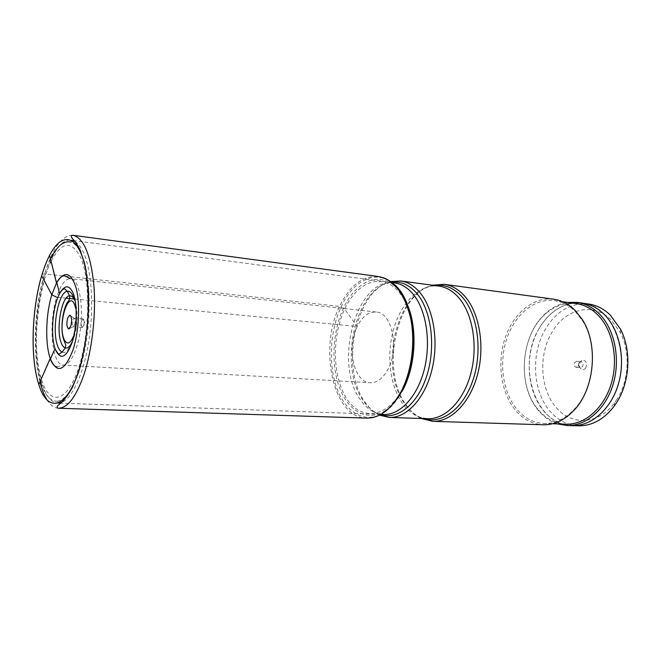 <?xml version="1.0" encoding="UTF-8"?>
<svg xmlns="http://www.w3.org/2000/svg" width="661" height="661" viewBox="0 0 661 661"><rect width="100%" height="100%" fill="white"/><g stroke="black" fill="none" stroke-linecap="round" stroke-linejoin="round"><path stroke-width="0.5" stroke-dasharray="3.31 2.48" d="M42.164 274.208L44.708 273.877L339.572 306.39L344.637 309.1L357.229 326.509C362.294 316.495 368.59 311.661 376.134 312.017C391.841 312.331 399.715 348.05 388.065 369.119C383.066 378.348 377.125 382.884 370.234 382.744C353.899 382.645 346.257 347.645 357.229 326.509L74.875 299.036M84.591 263.21C90.574 284.494 90.739 320.221 84.74 349.991C78.75 379.802 67.554 399.905 57.565 401.169L59.234 402.979L57.714 403.061C51.426 402.516 46.336 396.501 42.428 385.016C25.944 340.836 45.675 235.473 71.281 240.257L72.768 240.579L70.826 242.091C74.833 243.355 78.378 247.412 81.452 254.254M75.015 241.587C78.246 243.512 81.138 247.305 83.691 252.965C91.623 270.539 94.044 306.721 89.02 339.903C84.013 373.118 72.479 398.327 61.622 402.359M379.554 415.108C373.853 412.447 368.888 407.977 364.649 401.706C339.729 367.475 355.8 289.535 390.676 281.636M421.33 418.496C415.645 415.736 410.655 411.365 406.375 405.391C380.058 371.267 395.964 294.195 432.434 285.213M553.604 299.177C533.336 296.508 513.3 313.537 505.111 338.101C496.874 362.666 500.856 392.518 515.241 410.01C522.991 419.272 532.287 424.197 543.135 424.775M575.359 311.595L582.316 320.445C598.213 344.464 594.627 387.503 574.979 408.556C565.626 418.744 555.298 423.718 544.011 423.478C533.419 422.908 524.338 418.099 516.753 409.068C502.657 391.973 498.733 362.757 506.789 338.713C514.803 314.661 534.418 298.012 554.257 300.606C561.999 301.672 569.03 305.341 575.359 311.595M576.062 303.539C564.841 302.3 554.562 305.853 545.226 314.206C521.05 335.201 516.993 383.859 537.36 408.572L538.541 410.01C546.193 418.892 555.356 423.618 566.014 424.188M557.611 423.916C550.456 421.586 544.193 417.281 538.839 411.01L537.633 409.539C516.861 384.314 520.992 334.739 545.655 313.297C552.332 307.266 559.693 303.639 567.733 302.424M582.267 303.077C561.833 300.383 541.656 316.933 533.444 340.919C525.189 364.913 529.304 394.113 543.871 411.225C551.72 420.289 561.115 425.106 572.046 425.676M539.426 327.988C550.431 310.083 564.701 301.813 582.242 303.159C616.424 305.101 634.932 367.524 609.591 403.21C599.122 418.273 586.613 425.734 572.046 425.593C534.889 425.519 516.299 364.434 539.426 327.988M588.554 304.019C570.988 302.655 556.694 310.877 545.68 328.674C530.609 353.486 532.469 391.386 550.216 411.431C558.074 420.429 567.468 425.221 578.408 425.791M616.358 400.227C628.942 381.661 630.718 352.404 620.497 332.838L611.119 319.85C593.033 301.672 565.254 308.819 552.084 332.07C538.219 354.693 539.971 389.42 556.306 407.63C571.435 425.924 598.783 424.899 614.68 402.648L616.358 400.227M585.795 367.813C584.44 369.681 582.903 370.119 581.184 369.111C579.185 367.194 578.871 364.806 580.251 361.939L581.911 360.377C586.067 360.162 587.365 362.641 585.795 367.813M579.143 362.848L581.126 361.691C583.093 362.443 583.58 364.062 582.605 366.533L580.631 367.681L579.722 367.342C578.474 366.144 578.284 364.649 579.143 362.848M578.119 366.161C579.102 363.682 578.606 362.063 576.648 361.303L574.665 362.468C573.682 364.955 574.178 366.566 576.144 367.318L578.119 366.161M57.565 401.169C50.79 401.698 45.32 395.856 41.156 383.636M40.329 381C30.629 349.562 35.719 288.526 50.484 259.129M50.41 358.973L41.379 379.183L41.974 381.025C50.046 405.945 67.215 402.516 78.535 368.268C90.003 334.342 90.788 279.636 80.518 257.278C71.479 240.15 61.721 241.422 51.219 261.095L56.788 282.52M51.062 261.417C36.719 289.485 31.778 348.785 41.279 378.836M74.652 324.931C75.445 321.345 75.23 319.073 74.015 318.131L72.652 319.916C71.867 323.436 72.066 325.699 73.264 326.699L74.652 324.931M81.733 320.684L83.104 318.916C84.352 319.858 84.567 322.114 83.765 325.683L82.311 327.426C81.138 326.352 80.948 324.105 81.733 320.684M66.15 298.185L56.681 297.268C48.195 323.353 51.889 365.335 63.258 365.046C68.058 365.029 72.421 359.278 76.346 347.818C85.509 321.527 81.452 278.05 70.454 278.653C65.208 278.669 60.614 284.874 56.681 297.268M39.974 381.81C32.777 353.172 34.909 306.663 44.708 273.877C52.516 248.189 61.878 235.316 72.801 235.25M383.116 277.661L378.332 276.513C362.616 275.612 349.694 285.569 339.572 306.39C318.338 348.669 333.235 418.132 366.533 418.116L371.432 417.777M402.028 391.37C396.352 401.946 389.693 409.415 382.041 413.769C363.996 423.817 345.24 411.811 336.722 387.908C328.153 363.971 329.979 330.773 341.101 306.894C352.867 280.867 375.522 269.01 392.907 283.371L393.873 285.445C377.001 271.464 354.949 282.891 343.472 308.166C332.64 331.351 330.864 363.641 339.225 386.875C347.546 410.093 365.814 421.677 383.339 411.877C390.767 407.639 397.236 400.392 402.739 390.139M408.267 306.886C404.598 297.425 399.806 290.278 393.873 285.445C415.794 302.06 420.826 357.064 402.805 389.709C397.385 399.946 390.891 407.333 383.339 411.877L382.041 413.769M402.524 389.114C418.14 360.171 416.364 312.917 399.418 292.616C382.694 271.878 357.37 281.371 344.637 309.1C331.665 336.598 332.425 376.91 346.744 398.74C360.832 420.933 387.156 418.355 402.524 389.114M58.391 408.242C54.144 408.019 50.343 405.243 46.997 399.905M394.6 282.925C356.957 276.455 333.037 362.608 360.162 399.409C366.599 408.895 374.423 413.926 383.636 414.488M380.529 414.612L378.893 414.034C372.804 411.563 367.524 407.019 363.063 400.401C338.267 366.409 355.106 288.477 389.841 282.586L391.56 282.288M432.823 285.263L431.517 286.056L438.797 286.064C420.198 283.668 401.706 301.937 393.964 327.856C386.189 353.792 389.486 385.066 402.442 403.359C409.399 413.009 417.835 418.132 427.75 418.71L420.561 417.512C414.678 414.86 409.531 410.456 405.127 404.309C379.034 370.515 395.319 293.823 431.517 286.056L434.393 285.469M423.304 418.562L420.561 417.512L421.718 418.512M62.258 352.09C71.776 357.287 80.824 312.785 73.288 296.615M74.329 299.722L74.652 300.458C78.576 309.29 77.403 331.136 72.413 341.555M75.833 308.935C77.279 318.164 76.527 327.212 73.569 336.077M56.747 366.938L63.258 365.046L370.234 382.744M376.134 312.017L70.454 278.653M391.923 282.569L74.214 240.637M380.934 414.397L60.672 403.16M382.727 414.455L378.893 414.034L379.951 414.91M393.7 282.801L389.841 282.586L391.039 281.9M582.316 320.445L582.201 319.42M574.979 408.556L574.69 409.547M552.513 423.751L544.011 423.478M574.475 425.667L572.046 425.593M584.663 303.49L582.242 303.159M620.497 332.838L620.547 329.244M614.68 402.648L614.135 406.201M580.184 361.873L581.911 360.377M576.648 361.303L581.126 361.691M576.144 367.318L580.631 367.681M579.722 367.342L581.184 369.111M537.36 408.572L537.633 409.539M545.226 314.206L545.655 313.297M562.676 301.738L554.257 300.606M73.974 318.131L70.694 315.826M83.104 318.916L74.015 318.131M82.311 327.426L85.162 323.378L83.022 318.916M82.394 327.443L73.297 326.708M73.264 326.699L69.645 328.426"/><path stroke-width="0.99" d="M72.768 240.579L75.015 241.587M61.622 402.359L59.234 402.979M390.676 281.636L400.682 280.958C407.804 281.933 414.257 285.841 420.024 292.666C433.756 308.993 439.003 342.142 431.74 370.598C424.544 399.095 406.35 418.182 389.304 417.438L379.554 415.108M432.434 285.213L444.217 284.313C451.744 285.362 458.577 289.311 464.708 296.145C479.365 312.595 485.124 345.86 477.581 374.382C470.103 402.954 450.901 422.073 432.798 421.33L421.33 418.496M432.798 421.33L543.135 424.775C554.637 425.006 565.155 419.933 574.69 409.547C594.793 388.032 598.469 343.968 582.201 319.42L575.095 310.373C568.642 304.01 561.478 300.276 553.604 299.177L444.217 284.313M552.513 423.751L566.014 424.188C584.696 424.932 604.08 408.242 611.359 383.297C618.713 358.394 612.499 329.178 597.313 314.405C590.934 308.241 583.853 304.622 576.062 303.539L562.676 301.738M567.733 302.424L577.235 302.391C585.159 303.498 592.372 307.175 598.874 313.438C614.4 328.5 620.77 358.312 613.276 383.744C605.848 409.225 586.051 426.262 566.973 425.519L557.611 423.916M566.973 425.519L572.046 425.676C591.149 426.419 610.954 409.456 618.374 384.099C625.868 358.783 619.481 329.095 603.931 314.091C597.42 307.852 590.199 304.184 582.267 303.077L577.235 302.391M574.475 425.667L578.408 425.791C591.975 425.981 603.881 419.446 614.135 406.201L615.986 403.541C629.867 383.107 631.833 350.768 620.547 329.244L610.227 314.983C603.716 308.778 596.495 305.118 588.554 304.019L584.663 303.49M81.452 254.254L84.591 263.21M41.156 383.636L40.329 381M50.484 259.129C56.929 246.074 63.704 240.397 70.826 242.091M67.662 318.048C66.414 323.683 66.728 327.311 68.62 328.922L70.826 326.096C72.107 320.221 71.752 316.578 69.76 315.173L67.662 318.048M74.875 299.036L74.115 298.962M73.933 298.946L66.15 298.185M56.681 297.268L51.806 294.765L41.684 275.811L42.164 274.208M78.312 371.945C89.136 339.779 91.557 289.047 83.757 261.492C76.056 233.647 60.862 233.126 49.558 255.427L49.558 255.427C46.609 261.178 43.99 267.969 41.684 275.811C31.645 309.414 30.191 358.245 38.801 384.495L38.801 384.495C47.088 412.547 66.059 409.762 78.312 371.945M72.801 235.25C83.526 237.696 90.524 254.047 93.804 284.296C96.299 313.355 92.218 349.983 83.757 375.142C75.974 397.129 67.513 408.159 58.391 408.242C57.094 407.903 56.78 407.159 57.457 406.019L60.225 403.516C63.753 400.789 67.827 395.385 72.47 387.321L78.485 372.399C85.707 348.711 89.409 318.47 88.4 290.857L85.368 266.606L80.212 250.114C77.634 245.239 75.445 241.868 73.635 239.984C70.867 236.969 70.595 235.39 72.801 235.25L378.332 276.513C393.791 279.471 404.557 293.393 410.638 318.288C415.562 342.109 411.671 371.548 401.012 391.742C391.147 409.399 379.654 418.19 366.533 418.116L58.391 408.242M383.116 277.661C386.123 278.636 389.387 280.537 392.907 283.371C415.48 299.524 420.958 357.659 402.028 391.37M402.739 390.139C415.282 367.037 417.678 330.674 408.267 306.886M46.997 399.905C44.163 395.319 41.817 389.288 39.974 381.81M73.007 349.909C64.58 371.441 56.978 374.275 50.219 358.411L50.219 358.411C44.965 343.563 45.749 314.33 51.806 294.765L56.499 283.04C64.299 270.316 70.834 271.927 76.098 287.857C80.353 303.746 78.989 331.665 73.007 349.909M380.934 414.397L383.636 414.488C399.955 415.232 417.38 396.84 424.296 369.392C431.269 342.001 426.312 310.05 413.208 294.269C407.663 287.634 401.467 283.858 394.6 282.925L391.923 282.569M391.56 282.288C400.971 281.041 409.481 284.858 417.091 293.74C431.426 310.81 436.012 346.67 426.915 375.39C417.926 404.202 397.55 420.264 380.529 414.612M389.304 417.438L427.75 418.71C445.175 419.454 463.658 400.954 470.88 373.316C478.167 345.728 472.681 313.529 458.61 297.574C452.686 290.898 446.084 287.064 438.797 286.064L400.682 280.958M434.393 285.469C444.638 284.032 453.933 287.89 462.279 297.053C477.763 314.413 482.794 350.884 473.045 379.86C463.411 408.936 441.507 424.759 423.304 418.562M55.334 349.438L55.045 348.603C50.269 335.061 52.682 306.076 59.639 293.517L59.639 293.517C64.621 284.85 69.091 284.643 73.065 292.889C77.535 303.44 77.122 327.22 72.123 342.481C66.05 358.113 60.448 360.435 55.334 349.438M73.288 296.615C71.636 292.716 69.653 290.939 67.331 291.278C58.069 291.823 51.384 330.748 57.722 346.141C58.953 349.438 60.465 351.421 62.258 352.09L59.226 353.99C59.027 354.94 57.738 353.404 55.35 349.396L55.045 348.603L50.41 358.973M72.413 341.555C70.074 346.529 67.662 348.661 65.175 347.959C63.63 347.405 62.316 345.72 61.25 342.902C55.731 329.715 61.531 296.178 69.521 295.831C71.363 295.574 72.958 296.872 74.329 299.722M73.569 336.077C70.025 344.207 66.802 345.149 63.902 338.895C57.681 324.121 68.562 288.865 74.676 304.87L75.833 308.935M56.747 366.938C54.012 366.186 51.839 363.343 50.219 358.411L38.801 384.495C30.117 358.345 31.588 309.356 41.66 275.753C43.965 267.912 46.601 261.136 49.558 255.427L56.499 283.04C58.912 278.446 61.531 276.001 64.348 275.711L70.454 278.653M382.041 413.769C378.109 415.976 374.58 417.314 371.432 417.777M74.214 240.637L71.281 240.257M60.672 403.16L57.714 403.061M383.636 414.488L382.727 414.455M394.6 282.925L393.7 282.801M391.039 281.9L392.064 281.305M379.951 414.91L380.868 415.67M432.823 285.263L433.286 284.982M62.258 352.09L65.175 347.959C66.216 344.017 65.935 345.951 63.654 339.572C59.49 326.237 63.977 307.076 67.529 302.259C69.545 299.92 70.206 297.781 69.521 295.831L67.331 291.278L64.646 288.89C64.786 288.766 62.886 288.221 59.639 293.517L56.788 282.52M70.694 315.826L69.76 315.173M69.645 328.426L68.62 328.922"/></g></svg>
